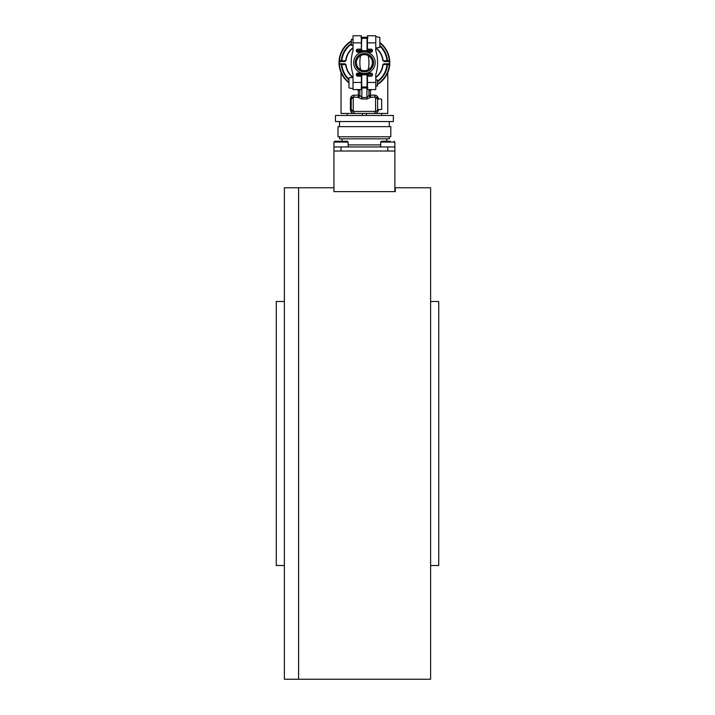 <?xml version="1.0" encoding="UTF-8"?>
<svg xmlns="http://www.w3.org/2000/svg" width="715" height="715" viewBox="0 0 715 715"><rect width="100%" height="100%" fill="white"/><g stroke="black" fill="none" stroke-linecap="round" stroke-linejoin="round"><path stroke-width="1.07" d="M430.618 301.498L438.733 301.498L438.733 565.52L430.618 565.52M430.618 187.768L430.618 679.25L298.602 679.25L298.602 187.768L298.602 679.25L284.382 679.25L284.382 187.768L333.941 187.768L333.941 191.62L395.279 191.62L395.279 187.768L430.618 187.768M284.382 301.498L276.267 301.498L276.267 565.52L284.382 565.52M356.383 62.661A8.026 8.026 0 0 0 368.413 69.605A8.026 8.026 0 0 0 368.413 55.716A8.026 8.026 0 0 0 356.383 62.661M353.639 62.661A10.761 10.761 0 0 0 369.789 71.983A10.761 10.761 0 0 0 369.789 53.339A10.761 10.761 0 0 0 353.639 62.661M359.94 73.118A11.377 11.377 0 0 0 368.869 73.118M368.869 52.204A11.377 11.377 0 0 0 359.94 52.204M383.973 63.778L389.362 63.778L383.973 63.778L382.829 64.529L385.305 64.18M383.973 61.133L389.309 60.73L389.764 61.526L389.309 60.73A24.98 24.98 0 0 0 379.844 43.016M367.859 37.922L367.045 38.431L367.09 37.412A25.383 25.383 0 0 0 361.719 37.412L360.896 37.52M367.447 42.855L367.447 35.75L375.777 35.75L375.777 42.855L367.447 42.855L367.447 49.666L372.122 50.068L372.533 50.694A1.502 1.502 0 0 1 371.022 52.204L367.447 52.338M344.836 61.544L345.694 60.757L344.836 61.544L339.446 61.544A24.98 24.98 0 0 0 339.446 63.778L344.836 63.778L345.98 64.529A18.518 18.518 0 0 0 353.031 77.274M389.72 64.618L389.764 63.796L389.72 64.618A25.383 25.383 0 0 1 377.404 84.468A25.383 25.383 0 0 0 389.755 64.037A25.383 25.383 0 0 1 389.72 64.618M361.361 87.453L361.763 86.89A24.373 24.373 0 0 0 367.045 86.89L367.045 75.656A0.813 0.813 0 0 1 367.859 74.843L360.95 74.843A0.813 0.813 0 0 1 361.763 75.656L361.719 87.9A25.383 25.383 0 0 0 367.09 87.9L367.045 86.89L367.09 87.9L367.912 87.802M339.044 61.526L339.446 61.133L339.044 61.526A25.383 25.383 0 0 0 339.044 63.796A25.383 25.383 0 0 1 339.044 61.526A25.383 25.383 0 0 0 348.974 82.815A25.383 25.383 0 0 1 339.044 61.526L339.098 60.704L339.044 61.526L344.836 61.133M367.912 37.52L367.09 37.412A25.383 25.383 0 0 0 361.719 37.412A25.383 25.383 0 0 1 367.09 37.412L367.447 37.824L367.09 37.412A25.383 25.383 0 0 0 361.719 37.412L361.763 38.431L361.719 37.412L361.361 37.824M385.305 61.133L387.476 60.73A23.157 23.157 0 0 0 379.844 45.402M352.745 77.408A18.805 18.805 0 0 1 345.694 64.564L339.473 64.18A24.98 24.98 0 0 0 348.974 82.305M372.149 75.656A0.813 0.813 0 0 1 372.122 75.656L367.447 75.656L367.447 82.457L375.777 82.457L375.777 89.572L367.447 89.572L367.447 82.457M361.361 82.457L361.361 89.572L353.031 89.572L353.031 82.457L361.361 82.457L361.361 75.656L356.687 75.656A0.813 0.813 0 0 1 356.66 75.656M361.361 76.165L357.786 76.165A1.502 1.502 0 0 1 356.284 74.664L372.122 74.235L356.284 74.646A1.502 1.502 0 0 1 357.786 73.118L361.361 72.984M356.293 74.843L360.95 75.254L356.687 75.656M367.859 49.156L367.045 49.666L367.045 38.431A24.373 24.373 0 0 0 361.763 38.431L361.361 49.666L361.361 42.855L353.031 42.855L353.031 35.75L361.361 35.75L361.361 42.855M356.66 49.666A0.813 0.813 0 0 1 356.687 49.666L356.329 50.282L360.95 50.068L360.95 49.156M362.264 51.087L372.122 51.087L356.687 51.489L356.687 50.676L372.524 50.702M351.405 41.327A24.98 24.98 0 0 0 339.5 60.73L341.734 60.766A22.746 22.746 0 0 1 351.405 43.99A22.746 22.746 0 0 0 341.734 60.766A22.746 22.746 0 0 1 351.405 43.99A22.746 22.746 0 0 0 341.734 60.766L345.694 60.757A18.805 18.805 0 0 1 353.031 47.682M345.98 64.529L341.859 64.564A22.63 22.63 0 0 0 348.974 79.204M377.404 81.179A22.63 22.63 0 0 0 386.949 64.564L383.115 64.564A18.805 18.805 0 0 1 375.777 77.631M376.072 47.914A18.805 18.805 0 0 1 383.115 60.757L387.074 60.766A22.746 22.746 0 0 0 379.844 45.948A22.746 22.746 0 0 1 387.074 60.766L387.476 61.133M367.447 72.984L371.022 73.118A1.502 1.502 0 0 1 372.533 74.619L372.122 73.833L366.545 74.235M387.235 64.18L387.074 64.556A22.746 22.746 0 0 1 377.404 81.322A22.746 22.746 0 0 0 387.074 64.556L387.476 64.591A23.157 23.157 0 0 1 377.404 81.823M362.264 74.235L356.687 73.833A0.813 0.813 0 0 0 356.49 73.851M372.122 74.235L372.533 74.664A1.502 1.502 0 0 1 371.022 76.165L367.447 76.165M389.791 62.661A25.383 25.383 0 0 1 389.764 63.796A25.383 25.383 0 0 0 389.764 61.526A25.383 25.383 0 0 1 389.791 62.661M348.974 79.919A23.157 23.157 0 0 1 341.305 64.18L341.734 64.556A22.746 22.746 0 0 0 348.974 79.365A22.746 22.746 0 0 1 341.734 64.556L341.573 64.18M360.95 74.843L360.95 76.165M379.844 42.507A25.383 25.383 0 0 1 389.755 61.276A25.383 25.383 0 0 0 379.844 42.507M387.235 61.133L386.949 60.757A22.63 22.63 0 0 0 379.844 46.118M341.332 64.18L341.734 64.556A22.746 22.746 0 0 0 348.974 79.365A22.746 22.746 0 0 1 341.734 64.556L341.332 64.18M361.719 87.9L361.361 87.498L361.719 87.9A25.383 25.383 0 0 1 361.361 87.865A25.383 25.383 0 0 0 367.09 87.9M351.405 44.142A22.63 22.63 0 0 0 341.859 60.757L341.573 61.133M341.332 61.133L341.332 60.73A23.157 23.157 0 0 1 351.405 43.499M372.122 50.068L367.859 49.666L367.859 50.47L372.533 50.47M372.14 51.087L366.545 51.087M339.098 60.704A25.383 25.383 0 0 1 351.405 40.853A25.383 25.383 0 0 0 339.053 61.284A25.383 25.383 0 0 1 339.098 60.704M372.122 51.087L372.533 50.676A1.502 1.502 0 0 0 371.022 49.156L367.447 49.156M361.361 52.338L357.786 52.204A1.502 1.502 0 0 1 356.284 50.694L356.284 50.658A1.502 1.502 0 0 1 357.786 49.156L361.361 49.156M375.777 82.457L375.777 74.709A40.621 40.621 0 0 0 375.777 50.613L375.777 42.855M368.154 55.564A31.96 31.96 0 0 1 368.154 69.757M353.031 42.855L353.031 50.613A40.621 40.621 0 0 0 353.031 74.709L353.031 82.457M360.655 69.757A31.96 31.96 0 0 1 360.655 55.564M348.974 87.945L348.974 77.989L348.974 87.945L350.699 88.285L348.974 87.945L348.974 77.989L350.699 77.649L349.152 77.783M375.777 86.014L377.404 86.014L377.404 79.919L375.777 79.919M350.699 77.649L353.031 77.381M353.031 88.553L350.699 88.285M379.844 37.377L379.844 47.324L379.844 37.377L378.11 37.028L379.844 37.377L379.844 47.324L378.11 47.673L379.656 47.53M353.031 39.307L351.405 39.307L351.405 45.394L353.031 45.394M378.11 47.673L375.777 47.932M375.777 36.769L378.11 37.028M362.371 115.464L362.371 113.435M366.438 115.464L366.438 113.435M381.667 115.464L381.667 113.435L387.762 113.435L341.046 113.435L341.046 72.608M350.395 109.368L351.208 109.368L351.208 99.215A2.029 2.029 0 0 1 353.237 97.186L353.237 111.406L351.208 109.368A2.029 2.029 0 0 0 353.237 111.406A2.029 0.894 90 0 1 354.131 113.435C351.887 113.238 350.645 111.88 350.395 109.368L350.395 99.215C350.645 96.713 351.887 95.354 354.131 95.158L358.331 95.158L358.331 90.26L356.982 89.572M377.913 84.156L377.404 84.79M376.313 86.014L375.777 86.56M371.827 89.572L370.477 90.26L370.477 95.158L374.678 95.158C376.921 95.354 378.163 96.704 378.423 99.215M351.208 109.368A2.029 2.029 0 0 0 353.237 111.406L375.572 111.406A2.029 0.894 -90 0 0 374.678 113.435C376.921 113.229 378.172 111.88 378.423 109.368M368.976 89.572L368.976 95.381L366.947 97.481L366.947 87.918M361.87 87.918L361.87 97.481L359.833 95.381A2.029 1.984 -0 0 1 357.804 97.365L361.87 98.992L366.947 98.992L371.005 97.186A2.029 2.029 0 0 1 368.976 95.158L370.477 95.158A2.029 0.527 90 0 0 371.005 97.186L375.572 97.186A2.029 2.029 0 0 1 377.609 99.215L375.572 97.186A2.029 0.894 90 0 1 374.678 95.158M370.433 89.572L370.477 90.26L368.976 90.26M359.833 90.26L358.331 90.26L358.385 89.572M350.395 99.215L351.208 99.215L353.237 97.186L357.804 97.186A2.029 0.527 -90 0 0 358.331 95.158L359.833 95.158A2.029 2.029 0 0 1 357.804 97.186A2.029 2.029 0 0 0 359.833 95.158A2.029 2.029 0 0 1 357.804 97.186L357.804 97.365M351.208 99.215L351.208 106.83M359.833 95.381L359.833 89.572M377.154 110.646L375.572 111.406A2.029 2.029 0 0 0 377.609 109.368A2.029 2.029 0 0 1 375.572 111.406L375.572 97.186M354.131 95.158A2.029 0.894 -90 0 1 353.237 97.186M371.005 97.365A2.029 1.984 -0 0 1 368.976 95.381M393.348 115.464L335.46 115.464L335.46 121.559L393.348 121.559L393.348 115.464M339.527 126.635L339.527 121.559M390.81 126.635L338.007 126.635L338.007 136.788L390.81 136.788L390.81 126.635M389.282 136.788L389.282 138.817L339.527 138.817L339.527 136.788M381.667 99.314L381.667 109.27L381.667 99.314L379.942 98.974L381.667 99.314L381.667 109.27L379.942 109.61L381.479 109.475M379.942 109.61L377.609 109.878L377.609 98.706L379.942 98.974M333.941 191.62L333.941 146.941L394.868 146.941L394.868 191.62M341.046 146.941L341.046 151.008L387.762 151.008L387.762 146.941M333.941 151.008L394.868 151.008M390.301 141.257L381.461 141.257L380.657 142.071L394.868 142.071L394.054 141.257M380.657 142.071L380.657 146.941L394.868 146.941L394.868 142.071M348.16 142.071L347.347 141.257L334.754 141.257L333.941 142.071L333.941 146.941L348.16 146.941L348.16 142.071L333.941 142.071L334.754 141.257L338.508 141.257M355.266 62.661A9.143 9.143 0 0 0 368.976 70.57A9.143 9.143 0 0 0 368.976 54.742A9.143 9.143 0 0 0 355.266 62.661M372.122 75.656L367.859 75.656L367.859 76.165M375.777 77.274A18.518 18.518 0 0 0 382.829 64.529M389.362 64.18L389.362 63.778A24.98 24.98 0 0 0 389.362 61.544L383.973 61.544M382.829 60.793A18.518 18.518 0 0 0 375.777 48.048M377.404 83.995A24.98 24.98 0 0 0 389.309 64.591L387.074 64.556L387.476 64.18M356.687 49.666L361.361 49.666M353.031 48.048A18.518 18.518 0 0 0 345.98 60.793M367.045 49.666A0.813 0.813 0 0 0 367.859 50.47M356.293 50.47L360.95 50.47A0.813 0.813 0 0 0 361.763 49.666M356.329 50.282L356.687 51.087M367.859 74.843L367.859 75.656L367.045 75.656M356.284 74.646L356.687 73.833M361.87 98.992L361.87 97.481L366.947 97.481L366.947 98.992M371.005 97.186A2.029 2.029 0 0 1 368.976 95.158M348.16 144.913L380.657 144.913M347.141 115.464L347.141 113.435M387.762 72.608L387.762 113.435M389.282 126.635L389.282 121.559M342.065 138.817L342.065 141.257M386.744 138.817L386.744 141.257"/></g></svg>
